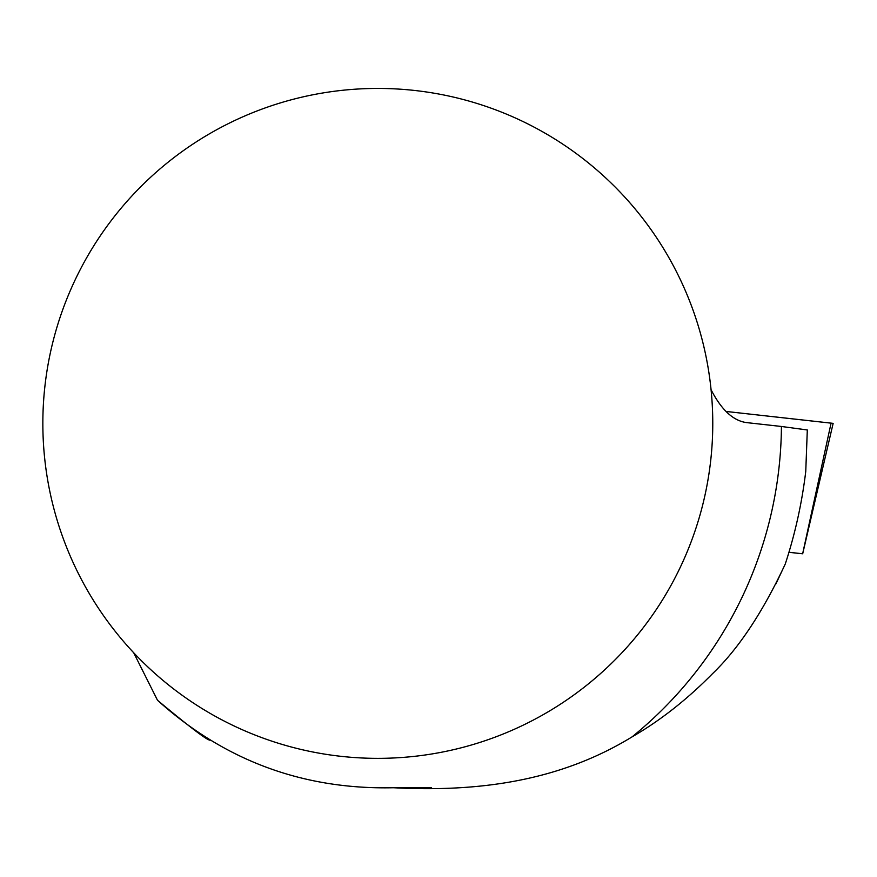 <?xml version="1.0" encoding="UTF-8"?>
<svg xmlns="http://www.w3.org/2000/svg" width="877" height="877" viewBox="0 0 877 877"><rect width="100%" height="100%" fill="white"/><g stroke="black" fill="none" stroke-linecap="round" stroke-linejoin="round"><path stroke-width="1.32" d="M805.755 471.42C801.962 502.949 795.143 533.808 785.277 563.988C762.793 612.179 738.489 648.805 712.343 673.854C686.91 699.638 660.162 720.642 632.087 736.866A403.639 403.639 0 0 0 781.429 426.474L807.311 429.971L805.755 471.42M431.506 787.667L392.14 787.743M133.699 652.773L157.509 700.274C191.065 728.184 208.671 741.46 210.327 740.089M157.509 700.274C224.424 760.578 303.091 789.738 393.499 787.743C477.713 792.194 559.241 781.506 632.087 736.866M775.915 583.896L785.277 563.988M781.429 426.474L746.579 422.604C733.26 420.828 721.42 409.888 711.083 389.761M712.771 423.394A334.97 334.97 0 0 0 210.327 133.304A334.97 334.97 0 0 0 210.327 713.483A334.97 334.97 0 0 0 712.771 423.394M788.938 552.313L802.685 553.793L788.949 552.258M831.078 423.152L726.035 411.445L833.15 423.361L802.685 553.793M802.641 553.782L831.078 423.12"/></g></svg>

